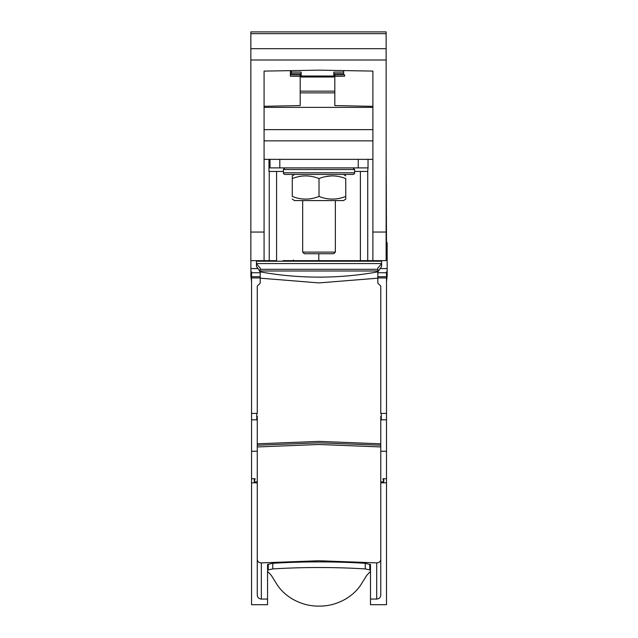 <?xml version="1.0" encoding="UTF-8"?>
<svg xmlns="http://www.w3.org/2000/svg" width="638" height="638" viewBox="0 0 638 638"><rect width="100%" height="100%" fill="white"/><g stroke="black" fill="none" stroke-linecap="round" stroke-linejoin="round"><path stroke-width="0.96" d="M377.84 260.647L377.84 261.213M293.488 260.009L293.488 260.655L294.469 260.655L283.687 260.655L386.134 260.647L386.134 232.049L372.895 232.049L372.895 260.647M260.2 261.213L260.2 260.655M386.5 242.671L386.134 153.702M343.651 73.729L343.651 70.579L343.651 73.729L333.841 73.729M370.487 261.213L370.487 260.647M267.553 260.655L267.553 261.213M381.604 260.647L381.604 266.485L377.84 272.043L377.84 268.088L381.604 263.765M386.134 257.537L387.154 257.537L387.154 276.358M386.134 242.671L387.154 242.671L387.154 257.537M387.154 271.828L386.5 271.828L386.5 272.745L377.84 272.745L377.84 283.256L380.782 286.071L380.782 406.661M377.84 272.745L377.84 271.852C358.596 275.361 338.985 277.115 319.024 277.123C299.062 277.115 279.46 275.361 260.2 271.852L260.2 272.187M377.84 277.945L386.5 277.945L386.5 276.701L377.84 276.701M381.277 416.367L380.782 416.327L380.782 595.158C380.527 597.519 379.163 598.827 376.699 599.066L376.699 562.883L319.024 560.746L261.349 562.883L261.349 599.066L267.553 599.066L267.553 564.638L267.665 569.917L268.263 569.917L268.263 564.287L267.665 564.287M257.266 443.825L319.024 441.376L380.782 443.825M377.84 278.176L319.024 282.913L260.2 278.176M386.5 277.945L386.5 413.44L380.782 413.44L380.782 286.071M386.5 413.44L386.5 419.828L381.277 419.828L381.277 413.44M380.782 559.295C380.583 561.623 379.219 562.82 376.699 562.883M257.266 446.951L319.024 444.495L380.782 446.951M380.782 482.822L386.5 482.822L386.5 604.696L370.487 604.696L370.487 564.638L365.287 563.282C334.44 561.432 303.6 561.432 272.761 563.282L268.263 564.287M370.487 599.066L376.699 599.066M369.785 564.287L369.785 569.917L370.383 569.917L370.383 564.287M268.263 569.917L272.761 568.913C303.6 567.054 334.44 567.054 365.287 568.913L369.785 569.917M267.553 599.066L267.553 604.696L251.547 604.696L251.547 482.822L257.266 482.822L257.266 481.865L254.259 481.865L254.259 478.739M380.782 445.22L319.024 442.828L257.266 445.22M267.553 571.353L271.254 575.309L276.573 583.81C284.883 597.487 302.229 606.435 319.024 606.1C335.787 606.451 353.181 597.471 361.475 583.81L366.794 575.309L370.487 571.353M386.5 482.822L386.5 478.739L382.912 478.739L383.781 481.865L380.782 481.865M257.266 481.865L257.266 451.241L251.547 451.241L251.547 482.822M257.266 559.295C257.521 561.647 258.884 562.844 261.349 562.883M257.266 482.822L257.266 595.158C257.505 597.535 258.869 598.835 261.349 599.066M383.781 478.739L383.781 481.865M386.5 272.745L386.5 276.701M257.266 451.241L257.266 416.327L256.771 416.367M251.547 478.739L255.136 478.739L254.259 481.865M386.5 419.828L386.5 451.241L380.782 451.241M386.5 451.241L386.5 478.739M257.266 406.661L257.266 286.071L257.266 413.44L251.547 413.44L251.547 277.945L260.2 277.945L260.2 283.256L257.266 286.071M256.771 413.44L256.771 419.828L251.547 419.828L251.547 413.44M260.2 270.99L377.84 270.99M260.2 277.945L260.2 276.701L251.547 276.701L251.547 277.945M251.547 276.701L251.547 271.828L250.894 271.828L250.894 260.655M250.894 268.582L258.079 268.582L260.2 272.043L260.2 276.701M251.547 451.241L251.547 419.828M387.154 275.863L386.5 281.637M377.84 269.3L260.2 269.3M251.547 281.637L250.894 275.863M256.444 263.765L260.2 268.088L260.2 272.043M381.604 263.574L256.444 263.574M250.894 276.358L250.894 271.828M256.444 261.213L381.604 261.213M258.079 268.582L256.444 266.485L256.444 260.655M354.632 171.431L360.39 171.431L360.39 260.647M367.735 260.647L367.735 171.431L360.39 171.431M367.735 171.431L367.99 167.898M368.038 159.356L368.038 167.898L270.01 167.898L270.01 159.356M354.632 169.533L283.4 169.533L283.4 172.802A1.635 1.635 0 0 0 285.034 174.437L352.997 174.437A1.635 1.635 0 0 0 354.632 172.802L354.632 169.533L352.997 167.898M319.016 178.568C327.892 175.035 336.808 175.035 345.756 178.568L345.756 196.44C336.872 199.973 327.964 199.973 319.016 196.44C310.132 199.973 301.216 199.973 292.276 196.44L292.276 178.568C301.152 175.035 310.068 175.035 319.016 178.568L319.016 196.44M333.467 175.905L332.55 175.881M331.337 175.897L325.803 176.566M292.276 199.128L294.509 200.579L343.523 200.579L345.756 199.128L345.756 196.44M319.016 252.098L335.357 252.098L333.722 253.733L304.31 253.733L302.675 252.098L319.016 252.098M301.607 198.865L302.109 198.928M302.444 198.96L304.27 199.096M309.207 198.92L309.637 198.873M335.596 198.96L336.425 198.865M292.34 178.536L292.276 175.881L294.509 174.437M334.822 76.369L344.632 76.193L344.632 74.774L334.822 74.949L334.822 105.573L372.895 106.347L372.895 71.089L318.817 70.148L264.076 71.105L264.076 260.655L276.581 260.655L276.581 171.447L268.981 171.447L268.981 159.356M276.581 171.447L283.4 171.447M279.811 167.898L279.811 159.356M358.237 167.898L358.237 159.356M282.929 260.655L318.817 260.655L318.817 260.001M293.488 260.655L294.469 260.655M372.895 159.356L264.076 159.356M372.895 107.367L264.076 107.367M300.195 91.609L300.195 105.573L264.076 106.307L264.076 71.105M300.195 92.877L334.822 92.877L334.822 92.438M300.195 73.729L291.367 73.729L291.367 70.627L291.367 73.729L301.168 73.729L300.195 73.729L301.168 73.729L300.195 73.729L300.195 74.965L290.386 74.79L290.386 76.193L300.195 76.369L300.195 91.154L334.822 91.154M301.168 76.999L333.841 76.999L333.841 76.018L301.168 76.018L301.168 76.999L333.841 76.999L301.168 76.999L301.168 76.265M343.651 72.094L333.841 72.094L333.841 76.018M301.168 76.018L301.168 72.094L291.367 72.094M344.632 74.774L344.632 76.193M334.822 73.729L334.822 74.949M290.386 70.643L290.386 76.193M300.195 105.573L300.195 74.965M372.895 232.049L372.895 71.089L344.656 70.595L372.895 71.089M386.134 60.004L386.134 31.9L250.846 31.9L290.218 31.9L250.846 31.9L250.846 60.004L386.134 60.004L386.134 232.049M301.008 31.9L386.134 31.9M250.846 60.004L250.846 232.065L264.076 232.065M250.846 232.065L250.846 260.655L264.076 260.655M318.817 260.655L305.746 260.655L318.793 260.655L318.817 253.733M261.349 260.655L261.349 261.213M376.699 261.213L376.699 260.647M272.761 568.913L272.761 563.282M365.287 568.913L365.287 563.282M379.961 268.582L387.154 268.582M260.2 272.745L251.547 272.745M387.154 273.574L386.5 273.574M387.154 276.047L386.5 276.047M250.894 276.047L251.547 276.047M250.894 273.574L251.547 273.574M283.4 172.802L354.632 172.802M269.236 171.447L269.236 260.655M372.895 140.854L264.076 140.854M372.895 129.634L264.076 129.634M386.134 33.654L250.846 33.654M386.134 48.679L250.846 48.679M386.5 276.541L387.154 276.541M251.547 276.541L250.894 276.541M283.4 169.533L285.034 167.898M343.523 174.437L345.756 175.881M335.357 200.579L335.357 252.098M302.675 200.579L302.675 252.098"/></g></svg>

